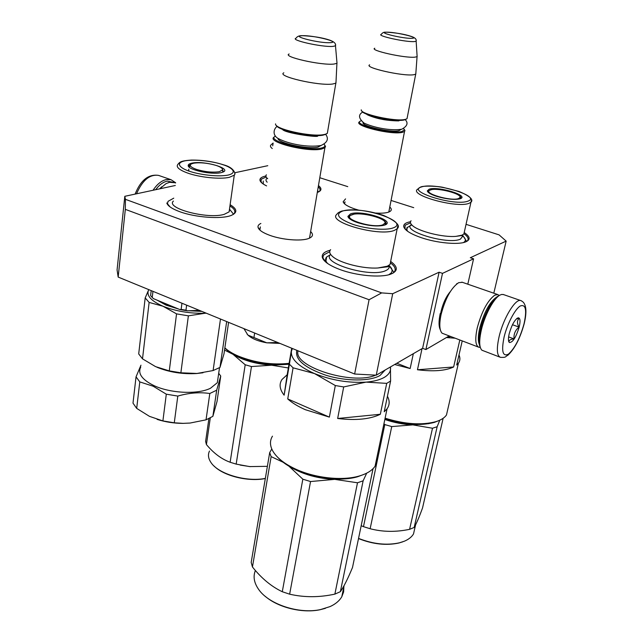 <?xml version="1.0" encoding="UTF-8"?>
<svg xmlns="http://www.w3.org/2000/svg" width="643" height="643" viewBox="0 0 643 643"><rect width="100%" height="100%" fill="white"/><g stroke="black" fill="none" stroke-linecap="round" stroke-linejoin="round"><path stroke-width="0.96" d="M124.806 196.308L125.425 199.33L381.669 292.903L392.712 293.714L376.251 375.174L354.639 374.025L118.167 277.077L117.074 269.899L124.806 196.308L175.298 185.497M392.712 293.714L439.105 272.206L442.497 273.379L425.891 349.559L422.612 348.305L439.105 272.206M493.8 293.192L506.162 241.117L470.322 257.73L473.578 258.816L442.497 273.379M506.162 241.117L499.089 234.872L466.038 224.335M319.788 177.725L347.767 186.639M391.065 200.439L413.722 207.665M267.785 165.693L234.791 172.758M389.779 207.014C392.142 209.224 391.74 210.936 388.557 212.142C385.687 213.106 381.412 213.404 375.729 213.05M358.85 210.189L355.081 209.063C347.847 206.596 343.868 204.161 343.145 201.757L345.564 198.888M310.649 231.568C313.639 234.526 312.924 236.857 308.479 238.561C301.028 241.398 282.124 239.871 269.843 235.354C262.81 232.766 258.88 230.106 258.06 227.389C257.714 225.797 258.647 224.487 260.873 223.451M464.527 232.766C470.443 236.889 470.628 240.008 465.066 242.122C457.237 244.927 436.677 242.901 421.575 237.773C410.74 234.02 404.793 230.315 403.732 226.674C403.378 224.278 405.637 222.631 410.499 221.714M390.976 261.677C398.29 267.134 398.049 271.346 390.245 274.328C380.166 277.864 356.56 275.702 340.219 269.642C329.473 265.607 323.501 261.476 322.288 257.248C321.741 254.033 324.369 251.702 330.18 250.256M318.454 185.602C322.022 188.431 321.757 190.674 317.65 192.321L317.288 192.442M266.596 185.899C262.641 183.962 260.439 182.122 259.989 180.386C259.611 178.36 261.588 176.897 265.905 175.981M230.114 204.699C237.355 209.055 237.685 212.648 231.11 215.469C221.497 219.376 195.247 217.503 179.638 211.651C172.027 208.83 167.751 205.937 166.794 202.995L169.68 206.411M118.167 277.077L125.321 209.361L125.425 199.33M125.321 209.361L369.074 299.726L381.669 292.903M354.639 374.025L369.074 299.726M376.251 375.174L422.612 348.305M448.951 336.072L425.891 349.559M473.578 258.816L467.799 284.19M440.584 314.001L441.09 311.292C443.075 303.102 446.138 296.56 450.277 291.657M388.919 212.005L389.208 209.972M344.552 203.847L345.034 201.846M309.492 238.159L310.071 234.992M259.893 230.09L260.351 226.883M406.85 227.863L407.308 227.437M326.122 257.634L326.62 257.144M231.745 211.973L230.347 210.237M261.106 182.25L261.187 179.252L266.17 176.994M318.245 186.832C320.142 188.512 320.536 189.998 319.434 191.301L318.992 191.718M464.037 233.811C467.911 236.552 469.012 238.915 467.324 240.884L466.585 241.519M404.945 228.924L405.114 225.235L410.491 222.856M168.386 205.479L167.493 203.469L168.056 201.323L173.755 198.165M229.937 205.961C234.51 208.798 235.868 211.402 234.004 213.781L233.272 214.465M390.848 263.196C395.196 266.596 396.265 269.61 394.038 272.23L392.777 273.291M324.096 260.447C322.625 258.269 322.625 256.356 324.096 254.7L329.706 251.718M309.54 238.111L324.884 147.753L321.604 149.039C307.788 152.504 266.258 142.007 274.022 137.152M324.884 147.753L325.527 146.564L324.723 144.964M324.12 144.161L324.908 145.712C324.876 146.773 323.598 147.577 321.09 148.107C306.904 151.595 265.077 140.479 275.501 136.147M326.676 133.752L323.284 135.102C312.104 137.682 277.728 130.545 276.386 125.417M324.755 134.749L325.567 134.186L324.056 134.54C311.742 137.377 273.838 128.962 275.582 123.858M325.567 134.186L327.327 133.35L327.665 131.341M327.327 133.35L335.847 83.188L332.576 84.032C318.703 86.09 276.128 76.204 283.828 72.82M335.847 83.188L336.032 81.476M301.165 35.67C298.698 35.807 296.994 36.659 296.061 38.218C289.543 40.019 322.167 47.317 332.857 46.4L335.493 45.878L337.012 63.319L333.83 64.075C321.002 65.554 281.658 56.6 289.157 53.988M337.012 63.319L336.892 61.937M388.798 212.053L404.527 131.493L402.309 132.362C391.402 135.151 353.039 125.666 359.413 121.857M404.527 131.493L404.969 130.69L404.359 129.5M403.587 128.528L404.439 129.918L401.851 131.542C390.253 134.411 350.708 123.922 361.069 120.844M406.44 119.027L404.093 119.992C394.987 122.154 362.266 115.137 361.872 110.982M405.082 119.759L405.829 119.252L404.809 119.494C394.979 121.816 359.63 113.915 361.27 109.832M405.829 119.252L407.019 118.69L407.284 117.347M407.019 118.69L415.708 74.202L413.513 74.773C402.622 76.429 363.383 67.483 369.653 64.855M415.708 74.202L415.86 73.061M385.35 32.182C383.847 32.046 382.489 32.769 381.275 34.352C376.018 35.735 406.038 42.317 414.389 41.578L416.15 41.232L417.13 56.648L414.992 57.155C404.953 58.352 368.736 50.258 374.805 48.241M417.13 56.648L417.066 55.724M277.72 342.486L266.805 342.823C258.205 341.264 251.952 338.708 248.037 335.156L266.805 342.823L279.994 343.418M248.037 335.156L247.057 334.055M243.914 328.629L247.804 334.923M254.652 333.034L253.985 337.318M498.518 295.876L498.229 296.037C492.369 299.027 483.769 315.038 480.562 329.16C478.609 337.856 478.505 343.892 480.257 347.26M503.662 294.623L501.693 294.43L499.941 295.121C493.784 298.256 484.718 315.15 481.334 330.044C478.987 340.71 479.18 347.437 481.912 350.218L499.868 357.114M504.136 336.868C501.235 351.142 502.641 356.913 508.348 354.18C514.657 348.594 519.874 338.523 524.005 323.951C527.027 309.998 525.789 304.002 520.291 305.972C515.027 309.058 507.311 323.726 504.136 336.868M509.256 333.54C508.139 338.355 508.179 341.345 509.36 342.502C512.704 342.59 515.983 337.454 519.182 327.086C520.557 321.002 520.219 317.907 518.162 317.811C514.794 319.491 511.828 324.739 509.256 333.54M508.693 341.377L509.063 341.835C508.862 340.171 510.526 339.191 514.046 338.893C513.58 334.183 515.236 330.245 519.014 327.078C516.932 323.429 516.98 320.511 519.15 318.325L516.57 318.711M519.014 327.078L512.471 324.731M514.046 338.893L508.605 336.916M155.678 189.693C159.231 184.911 163.049 182.057 167.116 181.141L174.181 182.475M153.058 190.256C157.053 184.244 161.449 180.675 166.272 179.566L171.006 179.694L175.635 182.741M159.818 188.809L166.063 183.601L169.551 182.307L174.848 182.708M159.601 188.857L161.739 186.783M496.468 297.291L496.01 297.524C489.355 302.572 483.938 312.723 479.758 327.978C478.046 335.55 477.886 340.967 479.268 344.222M499.241 295.491L497.73 294.558L494.716 295.193C487.563 300.57 481.752 311.445 477.267 327.809C474.823 339.327 475.418 345.821 479.035 347.316L480.281 347.349M457.245 283.531L456.61 283.812M462.43 282.325L458.652 282.671C451.177 287.807 445.318 298.448 441.066 314.588C439.121 324.064 439.458 330.269 442.062 333.195L478.416 347.083M440.214 313.551C438.622 321.154 438.663 326.58 440.342 329.835M189.532 171.239L188.954 171.038C181.808 168.868 173.57 163.113 185.417 160.75C198.229 158.765 216.659 162.382 222.623 164.608L223.193 164.793C230.001 166.818 239.196 172.453 227.919 175.129C215.325 177.412 195.528 173.594 189.532 171.239M233.562 214.223L229.736 209.481L229.109 211.869L224.19 214.352C207.633 219.472 165.259 208.252 173.401 201.082M192.12 163.097C189.363 163.643 188.061 164.512 188.214 165.701C188.118 169.897 211.78 174.968 220.935 172.686L222.478 172.26C233.128 168.876 204.498 160.34 192.12 163.097M190.561 164.544L189.235 165.355L189.05 167.019M201.886 311.397L188.777 310.754M178.481 309.002L166.039 305.136L157.077 300.144M188.753 169.165L188.737 171.11M220.485 319.024L213.098 370.553L219.994 367.41L226.674 321.564M148.814 289.639L148.589 290.041C146.186 295.507 150.984 300.9 162.968 306.221L176.552 313.872L169.278 370.882L155.574 366.631L142.505 358.85L149.128 302.435L162.968 306.221C175.893 311.292 189.95 313.639 205.141 313.245L206.266 313.197M148.589 290.041L145.189 297.902L138.695 353.923L142.505 358.85M140.745 367.049C137.57 373.454 141.926 379.611 153.79 385.519C170.202 393.403 197.972 394.633 210.494 388.243L217.334 382.706L218.234 376.533M140.962 365.2L136.043 376.83L139.796 381.91L153.171 386.218L166.304 394.183L177.798 396.08C188.897 392.865 199.563 392.005 209.811 393.5L206.033 419.839L190.039 423.054L183.054 423.359L174.277 422.805L177.798 396.08M212.873 416.334L216.683 390.18L220.742 376.026L217.004 401.57L212.873 416.334L206.033 419.839M216.683 390.18L209.811 393.5M181.945 303.223L181.141 309.412L179.775 309.532L153.412 298.625L152.238 297.46L152.962 291.343M151.201 290.62L150.615 295.619L152.238 297.46M199.274 310.328L187.418 310.81L185.964 310.215L186.631 305.144M187.418 310.81L179.775 309.532M181.141 309.412L185.964 310.215M223.306 171.906L222.494 169.109M176.552 313.872L188.375 315.834L205.141 313.245M145.189 297.902L149.128 302.435M228.595 322.352L223.997 353.795L219.994 367.41M213.098 370.553L196.991 373.462L180.868 372.803L188.375 315.834M169.278 370.882L180.868 372.803M156.948 367.233C169.197 372.217 182.411 374.314 196.605 373.535L203.003 372.771M220.742 376.026L218.7 373.326M166.304 394.183L162.896 420.924L174.277 422.805M162.896 420.924L149.481 416.359L136.686 408.385L139.796 381.91M136.043 376.83L132.997 403.137L136.686 408.385M157.101 419.381C165.299 422.001 173.891 423.327 182.877 423.375L190.039 423.054M193.752 163.177C200.495 162.277 207.986 163.041 216.225 165.46C220.597 166.947 222.719 168.41 222.599 169.848L219.376 171.697C212.608 172.678 204.98 171.914 196.485 169.406C190.641 167.284 188.962 165.444 191.437 163.893L193.752 163.177M377.087 456.602C377.698 460.018 377.031 463.209 375.086 466.183C372.176 470.499 366.888 473.778 359.236 476.013C342.076 481.133 314.114 477.998 294.719 468.667C283.531 463.265 276.104 457.165 272.439 450.373C269.811 445.181 269.827 440.447 272.471 436.171M287.734 398.941L329.369 417.114L305.272 409.679C297.974 406.448 292.123 402.872 287.734 398.941L293.079 367.82L314.507 373.575L335.308 385.543L343.692 386.933L366.036 382.127L386.708 383.365L380.326 414.269C370.167 419.244 355.941 420.651 337.655 418.489L343.692 386.933M284.134 395.18L287.188 374.74L282.036 379.45C278.909 384.12 279.609 389.361 284.134 395.18L289.406 364.211L293.079 367.82M287.188 374.74L291.697 348.217M291.818 348.273L291.367 351.391C290.789 359.059 298.497 366.454 314.507 373.575C331.547 380.326 348.723 383.172 366.036 382.127C373.937 381.452 380.077 379.836 384.458 377.272C388.734 374.684 390.759 371.558 390.542 367.884L390.478 366.928M387.44 396.273C389.843 400.814 389.714 404.994 387.054 408.819L384.217 411.761L390.606 381.018L386.708 383.365M390.606 381.018L390.438 366.952M384.538 225.114L384.305 225.195C377.377 226.754 368.487 225.91 357.621 222.663C351.584 220.565 348.345 218.475 347.887 216.402L350.564 213.846C362.113 209.666 397.149 221.112 384.538 225.114M348.795 218.041L349.061 215.879L353.827 214.248M381.982 219.448C385.623 221.441 386.789 223.177 385.462 224.656L385.302 224.801M393.042 227.935C411.407 221.835 359.598 205.029 342.406 211.137C334.899 214.384 338.339 218.765 352.71 224.286C366.446 228.964 385.712 230.668 393.042 227.935M330.639 249.653C328.886 251.646 329.618 253.993 332.825 256.702C340.219 263.148 363.239 268.967 377.859 267.986L387.287 266.226L390.052 264.458L390.767 260.889M364.243 474.277L357.693 476.728C341.12 481.671 314.162 478.649 295.442 469.639C287.879 466.038 282.02 461.979 277.856 457.454M380.326 414.269L337.655 418.489M329.369 417.114L335.308 385.543M292.38 348.498L291.367 351.391L289.406 364.211M296.857 350.331C294.687 359.405 304.364 367.708 325.888 375.231C346.047 381.468 370.022 381.46 380.029 375.48L385.157 370.014M327.665 263.526C325.35 261.026 325.012 258.832 326.652 256.967L330.51 254.628M388.878 265.414C392.23 268.316 392.953 270.888 391.032 273.13L388.758 274.762M352.115 214.641C360.434 211.547 386.973 218.347 384.98 223.129L382.834 224.833C373.053 228.755 341.473 218.805 351.215 214.995L352.115 214.641M349.704 216.611L348.876 218.13M373.053 468.659L352.493 567.52C347.919 578.571 343.884 586.625 340.372 591.689L334.874 594.116L357.5 482.78L334.754 479.365L348.715 478.513M366.695 473.152L363.134 480.811L357.5 482.78M343.129 590.282L342.317 594.236M325.39 608.342L320.037 609.733C302.314 613.51 278.025 607.514 265.213 596.302M343.86 586.721L343.643 591.865L341.803 596.72C339.464 600.787 335.55 604.074 330.044 606.598L320.479 609.588C298.971 614.322 268.726 604.291 258.647 589.414C254.025 582.791 252.94 576.482 255.392 570.494M283.121 462.253L271.137 456.618L269.698 452.576L271.78 449.007M340.372 591.689L363.134 480.811M334.754 479.365L334.657 479.365C318.052 478.633 303.392 474.574 290.668 467.188M334.657 479.365L310.545 481.543L302.837 479.188L288.932 466.183M334.874 594.116C319.306 597.516 304.227 597.54 289.639 594.18L282.285 591.729L302.837 479.188M282.285 591.729C271.475 586.617 261.532 578.37 252.45 566.981L271.137 456.618M252.45 566.981L251.188 562.416L269.698 452.576M289.639 594.18L310.545 481.543M289.125 363.351C272.077 365.16 255.223 362.781 238.561 356.198C232.686 353.682 228.12 350.901 224.857 347.871M273.074 143.413L272.704 145.832M266.403 174.783C265.471 175.861 265.848 177.13 267.536 178.569L267.697 178.706M289.02 363.954C272.383 365.947 255.793 363.697 239.252 357.195C232.79 354.406 227.984 351.327 224.849 347.959M263.317 184.067L263.236 181.053M265.326 478.537C248.431 482.017 223.756 475.965 214.119 466.071M265.35 478.392C246.132 482.282 218.009 473.883 210.864 462.341C208.228 458.355 207.769 454.585 209.497 451.04M288.345 367.949L271.595 365.2C256.067 364.091 243.199 360.45 232.983 354.293L224.536 350.089M232.927 354.261L230.869 352.846M271.676 365.2L288.972 364.26M271.595 365.2L251.469 366.55L245.192 364.766L232.983 354.293M267.384 466.336L249.597 466.585L236.174 464.109L230.138 462.261L245.192 364.766M230.138 462.261L227.791 461.32C220.147 458.057 213.026 452.471 206.427 444.578L210.285 417.934M206.427 444.578L205.615 441.403L208.903 418.641M236.174 464.109L251.469 366.55M250.352 466.657L240.152 465.074M460.155 198.767L460.002 198.816C454.488 200.005 446.805 199.217 436.951 196.461C430.947 194.516 427.74 192.667 427.314 190.907L429.114 189.219C437.987 185.94 470.033 195.681 460.155 198.767L460.034 197.409L458.596 198.542C451.081 201.605 422.226 193.069 429.926 190.135L430.529 189.902C437.087 187.402 461.746 193.631 460.034 197.409M427.981 192.104L428.23 190.77L431.485 189.669M458.282 195.03C460.693 196.445 461.457 197.626 460.557 198.591L460.525 198.623M467.911 201.146C482.282 196.461 434.877 182.13 421.639 186.912C405.138 190.995 454.754 206.524 467.911 201.146M411.062 220.766C409.912 222.036 410.314 223.579 412.267 225.388C418.207 231.319 442.947 237.58 455.967 236.359L462.044 235.153L463.892 233.98L464.415 231.633M439.016 420.538L434.371 422.387C420.498 426.052 404.021 424.894 384.948 418.915M447.938 408.626L446.467 415C444.522 417.846 441.01 420.064 435.914 421.655C421.695 425.417 404.752 424.259 385.101 418.183M458.989 355.008C460.356 358.014 460.171 360.739 458.419 363.182L456.683 365.007L462.204 341.023M417.46 369.757L453.636 366.976C445.503 370.818 433.446 371.75 417.46 369.757L422.033 348.643M396.819 363.255L410.154 368.543L394.673 364.501M410.154 368.543L413.336 353.682M453.636 366.976L459.793 340.123M446.443 337.535L454.561 338.162M446.981 337.221L450.446 336.627M407.59 231.263L406.673 229.398L406.971 227.759L410.596 225.492M411.488 225.243L411.994 225.13M461.746 235.266L462.896 236.158M463.097 236.327C465.428 238.4 465.934 240.185 464.608 241.696L463.482 242.564M443.14 418.296L422.531 507.978C419.148 517.261 416.359 523.748 414.172 527.445L409.591 529.326L432.506 428.238L412.83 424.886L428.897 423.657M439.772 420.2L437.16 426.727L432.506 428.238M402.799 541.808L398.933 542.997C386.33 545.73 372.852 544.259 358.513 538.569M415.048 527.212L413.513 533.931C411.753 536.929 408.731 539.34 404.447 541.173L399.432 542.813C386.7 545.577 373.077 544.107 358.553 538.392M414.172 527.445L437.16 426.727M412.83 424.886L412.742 424.878C403.354 424.436 394.046 422.636 384.827 419.485M412.742 424.878L391.748 426.582L384.803 424.581L383.943 423.721M409.591 529.326C395.887 532.211 382.738 532.018 370.135 528.731L363.48 526.657L384.803 424.581M363.48 526.657L361.181 525.725M370.135 528.731L391.748 426.582M321.122 145.455L317.907 147.143C307.852 149.642 277.189 142.859 277.993 138.358M301.792 35.638C313.141 36.153 322.473 37.664 329.795 40.155C334.256 41.795 336.152 43.708 335.493 45.878L335.405 44.857M302.274 35.711C289.929 35.976 319.547 43.435 330.148 42.671C341.674 42.213 312.811 35.068 302.274 35.711M401.144 129.42L398.917 130.706C390.598 132.828 361.02 126.028 363.054 122.508M385.921 32.15C396.104 32.745 404.535 34.159 411.199 36.378C415.016 37.64 416.672 39.255 416.15 41.232L416.109 40.541M386.379 32.214C376.685 32.407 403.852 38.91 411.962 38.299C420.988 37.961 394.481 31.7 386.379 32.214M499.129 336.546C496.388 348.908 496.838 355.844 500.487 357.347C506.772 357.564 504.618 356.913 507.986 355.153C514.738 348.755 520.131 338.314 524.158 323.831C527.887 308.399 524.575 304.428 524.158 303.44C523.611 302.347 522.47 301.374 520.726 300.522C515.365 298.505 503.34 318.317 499.129 336.546M521.465 300.82L503.115 294.438M136.541 193.792C142.376 180.289 149.715 174.149 158.54 175.386L159.456 175.708M200.431 310.802L192.988 310.585M174.526 307.362L167.927 305.103L161.771 302.081M233.28 170.877C235.121 172.477 235.451 173.907 234.277 175.169L229.35 177.315C220.244 179.493 199.676 177.42 187.547 173.023C179.035 169.873 175.804 166.987 177.87 164.375C179.815 162.108 180.474 160.838 191.228 160.091C202.352 159.954 213.098 161.53 223.483 164.809C234.936 167.727 235.78 174.599 234.277 175.169L229.109 211.869M189.307 167.252L190.272 165.267M222.816 171.392L223 172.051M330.639 254.435C320.375 262.923 370.689 278.033 385.623 270.655C388.372 269.465 389.57 267.914 389.208 266.009L388.235 266.708L377.859 267.986M389.007 265.326L393.894 272.383M341.208 211.258C338.676 212.327 337.254 213.331 336.932 214.264C326.54 221.956 379.097 236.937 394.392 230.379L397.157 228.812L397.88 225.765M298.079 350.837C292.605 366.414 352.243 385.575 375.673 375.142M266.982 178.352C265.599 179.405 265.663 180.683 267.166 182.186M273.13 143.027L270.928 144.956C269.98 145.961 270.438 147.151 272.286 148.549M411.472 224.568C400.573 230.805 448.235 245.168 460.452 239.108L462.872 236.005L461.425 235.587L455.967 236.359M462.462 234.96L466.665 241.463M420.53 187.033L417.46 189.307C409.069 195.263 457.221 208.485 469.109 203.292L470.949 202.256L471.456 200.214M344.463 203.542L343.145 201.757M259.611 229.342L258.06 227.389M406.191 230.098L403.732 226.674M325.181 261.01L322.288 257.248M262.24 183.279L259.989 180.386M324.908 145.712L325.527 146.564M282.446 129.323C283.933 133.037 318.639 137.835 317.763 135.986L317.851 135.569M336.916 63.376L335.951 83.116M404.439 129.918L404.969 130.69M398.499 120.812L398.676 120.329M417.066 56.688L415.78 74.154M509.071 341.827L509.36 342.502M516.859 318.47L518.162 317.811M171.006 179.694L158.54 175.386C148.477 173.94 140.672 180.177 135.118 194.098M277.125 126.349C273.862 128.56 271.876 135.126 278.395 138.615C287.863 143.743 307.45 147.81 320.978 145.495C327.48 142.537 329.015 138.767 325.583 134.178M398.981 120.82L398.957 120.812C399.239 121.077 387.014 120.619 381.548 119.172C375.528 118.248 366.237 114.751 366.671 114.149M367.45 114.462L367.844 115.001M362.756 112.051C358.079 114.703 358.529 118.392 364.123 123.134C372.956 127.274 390.205 131.132 401.787 129.227C407.316 126.165 408.466 122.982 405.219 119.662M174.004 182.411L175.603 182.974M497.73 294.558L461.859 282.132M499.081 295.579L498.896 295.153M188.841 166.489L188.214 165.701M189.034 166.987L189.235 165.355M217.334 382.706L219.512 367.708M222.599 169.848L222.767 172.155M349.061 215.879L348.699 217.856M348.522 217.262L347.887 216.402M390.052 264.458L397.157 228.812C400.83 225.621 396.217 221.128 383.292 215.309C367.37 210.237 353.546 208.822 341.811 211.065M357.693 476.728L359.236 476.013M375.086 466.183L387.054 408.819M325.937 260.986L326.652 256.967M384.98 223.129L385.101 224.889M320.037 609.733L320.479 609.588M341.803 596.72L344.101 585.58M317.602 190.617L318.582 191.927M428.23 190.77L427.957 192.08M427.86 191.686L427.314 190.907M463.892 233.98L470.949 202.256C473.762 199.66 469.816 196.067 459.11 191.485L443.196 187.402C437.481 186.06 423.938 185.658 421.085 186.856M410.74 225.267L410.154 225.637M434.371 422.387L435.914 421.655M446.467 415L458.419 363.182M406.81 229.897L407.34 227.268M428.246 192.37L428.921 191.172M398.933 542.997L399.432 542.813M413.513 533.931L415.595 524.817"/></g></svg>
